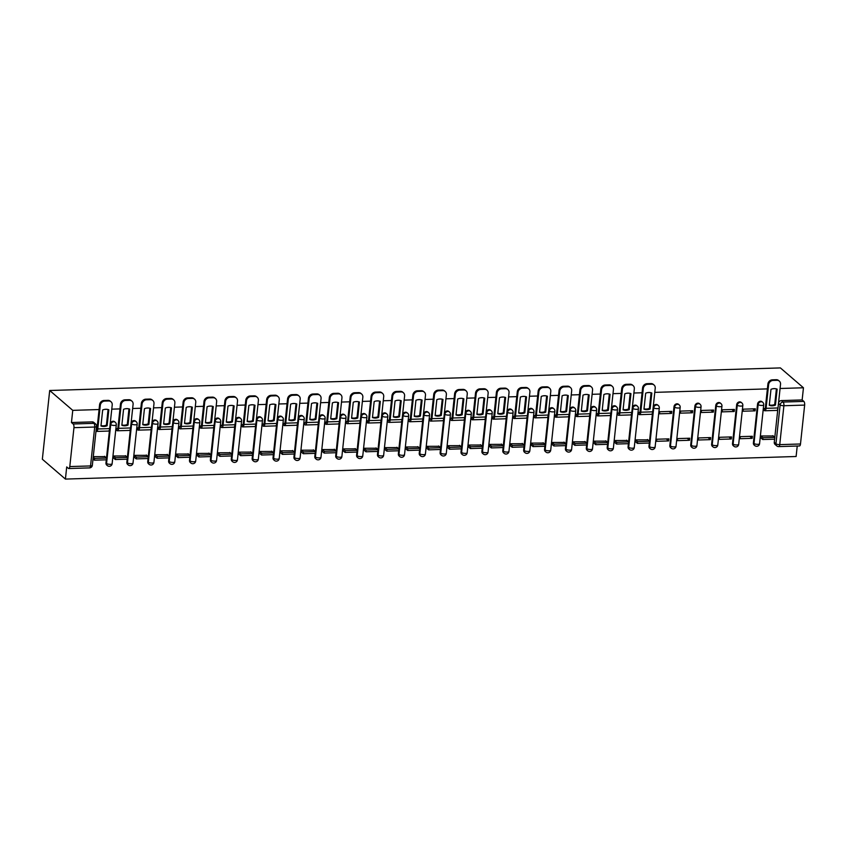 <?xml version="1.0" encoding="UTF-8"?>
<svg xmlns="http://www.w3.org/2000/svg" width="847" height="847" viewBox="0 0 847 847"><rect width="100%" height="100%" fill="white"/><g stroke="black" fill="none" stroke-linecap="round" stroke-linejoin="round"><path stroke-width="1.27" d="M106.309 459.815L105.97 462.97L106.563 463.489L110.724 424.591A2.912 2.52 -49.3 0 1 115.298 422.304L114.694 421.785A2.912 2.52 130.7 0 0 110.226 423.542M127.188 459.169L126.849 462.324L127.452 462.843L131.613 423.945A2.912 2.52 -49.3 0 1 136.187 421.658L135.584 421.139A2.912 2.52 130.7 0 0 131.116 422.897M148.077 458.523L147.738 461.679L148.341 462.197L152.492 423.299A2.912 2.52 -49.3 0 1 157.066 421.012L156.473 420.493A2.912 2.52 130.7 0 0 151.994 422.251M168.955 457.878L168.617 461.033L169.22 461.551L173.381 422.653A2.912 2.52 -49.3 0 1 177.955 420.366L177.351 419.847A2.912 2.52 130.7 0 0 172.883 421.605M189.844 457.232L189.506 460.387L190.109 460.906L194.259 422.007A2.912 2.52 -49.3 0 1 198.844 419.72L198.24 419.201A2.912 2.52 130.7 0 0 193.772 420.959M210.723 456.586L210.395 459.741L210.988 460.26L215.149 421.361A2.912 2.52 -49.3 0 1 219.722 419.074L219.119 418.556A2.912 2.52 130.7 0 0 214.651 420.313M231.612 455.94L231.273 459.095L231.877 459.614L236.038 420.715A2.912 2.52 -49.3 0 1 240.612 418.429L240.008 417.91A2.912 2.52 130.7 0 0 235.54 419.667M252.501 455.294L252.162 458.449L252.766 458.968L256.916 420.07A2.912 2.52 -49.3 0 1 261.49 417.783L260.887 417.264A2.912 2.52 130.7 0 0 256.419 419.021M273.38 454.648L273.041 457.803L273.645 458.322L277.805 419.424A2.912 2.52 -49.3 0 1 282.379 417.137L281.776 416.618A2.912 2.52 130.7 0 0 277.308 418.386M294.269 454.003L293.93 457.158L294.534 457.676L298.684 418.778A2.912 2.52 -49.3 0 1 303.258 416.491L302.665 415.972A2.912 2.52 130.7 0 0 298.186 417.74M315.148 453.357L314.809 456.512L315.412 457.031L319.573 418.132A2.912 2.52 -49.3 0 1 324.147 415.845L323.543 415.326A2.912 2.52 130.7 0 0 319.075 417.095M336.037 452.711L335.698 455.866L336.301 456.385L340.452 417.486A2.912 2.52 -49.3 0 1 345.036 415.199L344.433 414.681A2.912 2.52 130.7 0 0 339.965 416.449M356.926 452.065L356.587 455.22L357.18 455.739L361.341 416.84A2.912 2.52 -49.3 0 1 365.915 414.554L365.311 414.035A2.912 2.52 130.7 0 0 360.843 415.803M377.804 451.419L377.466 454.574L378.069 455.093L382.23 416.195A2.912 2.52 -49.3 0 1 386.804 413.908L386.2 413.4A2.912 2.52 130.7 0 0 381.732 415.157M398.693 450.773L398.355 453.928L398.958 454.447L403.108 415.549A2.912 2.52 -49.3 0 1 407.682 413.262L407.089 412.754A2.912 2.52 130.7 0 0 402.611 414.511M419.572 450.128L419.233 453.283L419.837 453.801L423.998 414.903A2.912 2.52 -49.3 0 1 428.571 412.616L427.968 412.108A2.912 2.52 130.7 0 0 423.5 413.865M440.461 449.482L440.122 452.647L440.726 453.156L444.876 414.257A2.912 2.52 -49.3 0 1 449.45 411.981L448.857 411.462A2.912 2.52 130.7 0 0 444.389 413.22M461.34 448.836L461.012 452.002L461.604 452.51L465.765 413.611A2.912 2.52 -49.3 0 1 470.339 411.335L469.736 410.816A2.912 2.52 130.7 0 0 465.268 412.574M482.229 448.19L481.89 451.356L482.494 451.864L486.654 412.965A2.912 2.52 -49.3 0 1 491.228 410.689L490.625 410.17A2.912 2.52 130.7 0 0 486.157 411.928M503.118 447.544L502.779 450.71L503.372 451.229L507.533 412.33A2.912 2.52 -49.3 0 1 512.107 410.043L511.503 409.525A2.912 2.52 130.7 0 0 507.035 411.282M523.997 446.909L523.658 450.064L524.261 450.583L528.422 411.684A2.912 2.52 -49.3 0 1 532.996 409.397L532.392 408.879A2.912 2.52 130.7 0 0 527.925 410.636M544.886 446.263L544.547 449.418L545.15 449.937L549.301 411.039A2.912 2.52 -49.3 0 1 553.874 408.752L553.282 408.233A2.912 2.52 130.7 0 0 548.803 409.99M565.764 445.617L565.425 448.772L566.029 449.291L570.19 410.393A2.912 2.52 -49.3 0 1 574.764 408.106L574.16 407.587A2.912 2.52 130.7 0 0 569.692 409.345M586.653 444.971L586.315 448.127L586.918 448.645L591.068 409.747A2.912 2.52 -49.3 0 1 595.653 407.46L595.049 406.941A2.912 2.52 130.7 0 0 590.581 408.699M607.532 444.326L607.204 447.481L607.797 447.999L611.958 409.101A2.912 2.52 -49.3 0 1 616.531 406.814L615.928 406.295A2.912 2.52 130.7 0 0 611.46 408.053M628.421 443.68L628.082 446.835L628.686 447.354L632.847 408.455A2.912 2.52 -49.3 0 1 637.42 406.168L636.817 405.649A2.912 2.52 130.7 0 0 632.349 407.407M635.875 440.101L637.632 441.615L637.442 443.394L649.353 443.034L648.971 446.189L649.575 446.708L653.725 407.809A2.912 2.52 -49.3 0 1 658.299 405.522L657.696 405.004A2.912 2.52 130.7 0 0 653.228 406.761M678.585 404.358A2.912 2.52 130.7 0 0 674.011 406.645L674.614 407.163A2.912 2.52 -49.3 0 1 679.188 404.877L678.585 404.358M699.474 403.712A2.912 2.52 130.7 0 0 694.9 405.999L695.493 406.518A2.912 2.52 -49.3 0 1 700.067 404.231L699.474 403.712M720.352 403.066A2.912 2.52 130.7 0 0 715.779 405.353L716.382 405.872A2.912 2.52 -49.3 0 1 720.956 403.585L720.352 403.066M741.241 402.42A2.912 2.52 130.7 0 0 736.668 404.707L737.271 405.226A2.912 2.52 -49.3 0 1 741.845 402.939L741.241 402.42M762.12 401.774A2.912 2.52 130.7 0 0 757.546 404.061L758.15 404.58A2.912 2.52 -49.3 0 1 762.724 402.293L762.12 401.774M99.078 409.546L72.757 410.361L49.698 390.499L42.35 459.222L65.42 479.084L796.116 456.501L797.228 446.03M776.752 445.893A2.912 2.912 0 0 0 778.742 446.602A2.912 1.133 88.2 0 0 779.738 444.633L800.489 443.987L804.65 405.088L783.899 405.734L779.738 444.633A2.912 0.9 -173.9 0 1 775.968 443.775A2.912 2.52 -49.3 0 0 776.752 445.893L775.058 444.431A2.912 2.52 -49.3 0 1 774.274 442.314L775.968 443.775L780.129 404.877A2.912 2.52 -49.3 0 1 783.104 402.039L803.856 401.404L802.151 399.943L803.454 387.778L780.076 388.498M775.132 388.657L773.099 388.72M767.382 388.889L654.773 392.373M649.829 392.532L647.796 392.585M642.079 392.764L633.884 393.019M628.94 393.177L626.907 393.23M621.19 393.41L612.995 393.664M608.061 393.813L606.029 393.876M600.311 394.056L592.117 394.31M587.172 394.458L585.139 394.522M579.422 394.702L571.227 394.956M566.283 395.104L564.261 395.168M558.533 395.348L550.349 395.602M545.404 395.75L543.372 395.814M537.654 395.994L529.46 396.248M524.515 396.396L522.493 396.46M516.765 396.64L508.581 396.894M503.637 397.042L501.604 397.105M495.887 397.285L487.692 397.539M482.748 397.688L480.715 397.751M474.998 397.931L466.803 398.185M461.869 398.334L459.836 398.397M454.108 398.577L445.924 398.831M440.98 398.979L438.947 399.043M433.23 399.223L425.035 399.477M420.091 399.625L418.069 399.689M412.341 399.869L404.157 400.123M399.212 400.271L397.179 400.335M391.462 400.515L383.268 400.769M378.323 400.917L376.29 400.98M370.573 401.16L362.378 401.414M357.445 401.563L355.412 401.626M349.695 401.806L341.5 402.06M336.555 402.209L334.523 402.272M328.805 402.452L320.611 402.706M315.677 402.854L313.644 402.918M307.916 403.098L299.732 403.341M294.788 403.5L292.755 403.564M287.038 403.744L278.843 403.987M273.899 404.146L271.876 404.21M266.149 404.379L257.964 404.633M253.02 404.792L250.987 404.855M245.27 405.025L237.075 405.279M232.131 405.438L230.098 405.501M224.381 405.671L216.186 405.925M211.252 406.084L209.22 406.147M203.492 406.316L195.308 406.571M190.363 406.729L188.33 406.793M182.613 406.962L174.418 407.216M169.474 407.375L167.452 407.439M161.724 407.608L153.54 407.862M148.596 408.021L146.563 408.085M140.846 408.254L132.651 408.508M127.706 408.667L125.674 408.73M119.956 408.9L111.772 409.154M106.828 409.313L104.795 409.366M803.454 387.778L780.394 367.916L49.698 390.499M65.42 479.084L66.712 466.919L68.406 468.38A2.912 1.133 -91.8 0 0 68.798 468.539A2.912 1.133 -91.8 0 0 69.793 466.57L73.954 427.671A2.912 1.133 -91.8 0 0 73.149 423.987L93.901 423.341A2.912 2.52 -49.3 0 1 95.51 423.892L93.816 422.431A2.912 2.52 -49.3 0 0 92.207 421.88L93.901 423.341A2.912 1.133 -91.8 0 1 94.705 427.036L73.954 427.671M72.757 410.361L71.455 422.526L73.149 423.987M774.274 442.314L774.613 439.159M774.814 437.327L777.864 408.794M800.489 443.987A2.912 1.133 88.2 0 1 799.494 445.956L778.742 446.602M803.856 401.404A2.912 1.133 88.2 0 1 804.65 405.088M765.19 408.487L764.142 408.519L764.333 410.562M773.226 435.961L761.209 436.004L761.051 438.068M752.147 438.344L752.369 436.279L740.32 436.65L740.098 438.714L752.147 438.344L749.849 436.353M755.09 410.848L755.312 408.794L743.264 409.165L743.041 411.219L755.09 410.848L752.782 408.868M731.268 438.99L731.49 436.925L719.442 437.296L719.219 439.36L731.268 438.99L728.96 436.999M734.201 411.494L734.423 409.44L722.375 409.81L722.152 411.864L734.201 411.494L731.903 409.514M710.379 439.635L710.601 437.571L698.553 437.941L698.33 440.006L710.379 439.635L708.081 437.645M713.322 412.14L713.545 410.075L701.496 410.456L701.274 412.51L713.322 412.14L711.014 410.16M689.5 440.281L689.723 438.217L677.674 438.587L677.452 440.652L689.5 440.281L687.192 438.291M692.433 412.785L692.655 410.721L680.607 411.102L680.385 413.156L692.433 412.785L690.136 410.806M668.611 440.927L668.834 438.862L656.785 439.233L656.563 441.298L668.611 440.927L666.314 438.937M671.555 413.431L671.766 411.367L659.718 411.748L659.506 413.802L671.555 413.431L669.246 411.451M647.913 439.837L635.896 439.879L635.748 441.943M639.877 412.351L638.839 412.394L639.019 414.437M627.024 440.482L615.017 440.525L614.858 442.589M618.998 412.997L617.95 413.029L617.77 414.765M606.145 441.128L594.128 441.171L593.98 443.225M598.109 413.643L597.071 413.675L597.251 415.729M585.256 441.774L573.25 441.816L573.091 443.87M577.22 414.289L576.182 414.321L576.362 416.375M564.377 442.42L552.36 442.462L552.212 444.516M556.341 414.935L555.304 414.966L555.484 417.02M543.488 443.066L531.471 443.108L531.323 445.162M535.452 415.581L534.415 415.612L534.224 417.349M522.61 443.712L510.593 443.754L510.434 445.808M514.574 416.226L513.526 416.258L513.716 418.312M501.72 444.357L489.704 444.4L489.555 446.454M493.685 416.872L492.647 416.904L492.827 418.958M480.831 445.003L468.825 445.046L468.666 447.1M472.806 417.518L471.758 417.55L471.938 419.604M459.953 445.649L447.936 445.691L447.788 447.745M451.917 418.164L450.879 418.196L450.689 419.932M439.064 446.295L427.057 446.337L426.899 448.391M431.028 418.81L429.99 418.842L429.81 420.578M418.185 446.941L406.168 446.983L406.009 449.037M410.149 419.456L409.101 419.487L408.921 421.224M397.296 447.576L385.279 447.629L385.131 449.683M389.26 420.101L388.222 420.133L388.032 421.87M376.417 448.222L364.401 448.264L364.242 450.329M368.381 420.747L367.333 420.779L367.524 422.833M355.528 448.868L343.511 448.91L343.363 450.975M347.492 421.393L346.455 421.425L346.264 423.161M334.639 449.513L322.633 449.556L322.474 451.62M326.603 422.039L325.566 422.071L325.746 424.114M313.761 450.159L301.744 450.202L301.596 452.266M305.725 422.685L304.687 422.717L304.497 424.453M292.871 450.805L280.855 450.848L280.706 452.912M284.836 423.331L283.798 423.362L283.978 425.406M271.993 451.451L259.976 451.493L259.817 453.558M263.957 423.976L262.909 424.008L263.099 426.052M251.104 452.097L239.087 452.139L238.939 454.204M243.068 424.622L242.03 424.654L242.21 426.697M230.215 452.743L218.208 452.785L218.05 454.85M222.189 425.268L221.141 425.3L220.961 427.026M209.336 453.389L197.319 453.431L197.171 455.495M201.3 425.914L200.263 425.946L200.443 427.989M188.447 454.034L176.441 454.077L176.282 456.141M180.411 426.56L179.373 426.592L179.193 428.317M167.568 454.68L155.552 454.723L155.403 456.787M159.532 427.206L158.484 427.237L158.675 429.281M146.679 455.326L134.662 455.368L134.514 457.433M138.643 427.851L137.606 427.883L137.786 429.927M125.801 455.972L113.784 456.014L113.625 458.079M117.765 428.497L116.717 428.529L116.907 430.572M104.912 456.618L93.265 456.649M106.5 457.983L109.549 429.44M127.389 457.338L130.438 428.794M148.267 456.692L151.317 428.148M169.156 456.046L172.206 427.513M190.035 455.4L193.084 426.867M210.924 454.754L213.973 426.221M231.803 454.108L234.863 425.575M252.692 453.463L255.741 424.929M273.581 452.817L276.63 424.283M294.46 452.182L297.509 423.638M315.349 451.536L318.398 422.992M336.227 450.89L339.276 422.346M357.116 450.244L360.166 421.7M378.006 449.598L381.055 421.054M398.884 448.952L401.933 420.408M406.147 447.195L407.905 448.709L419.816 448.338L422.822 419.763M440.652 447.661L443.701 419.117M461.541 447.015L464.59 418.471M482.419 446.369L485.479 417.825M503.309 445.723L506.358 417.179M524.198 445.077L527.247 416.533M545.076 444.431L548.125 415.888M565.965 443.786L569.015 415.242M586.844 443.14L589.893 414.596M607.733 442.494L610.782 413.95M628.612 441.848L631.671 413.304M649.501 441.202L652.55 412.658M669.85 445.543L670.453 446.062A2.912 2.52 -49.3 0 0 671.237 448.179L670.633 447.661A2.912 2.52 130.7 0 1 669.85 445.543L674.011 406.645M690.739 444.897L691.343 445.416A2.912 2.52 -49.3 0 0 692.115 447.534L691.523 447.015A2.912 2.52 130.7 0 1 690.739 444.897L694.9 405.999M711.628 444.252L712.221 444.77A2.912 2.52 -49.3 0 0 713.005 446.888L712.401 446.369A2.912 2.52 130.7 0 1 711.628 444.252L715.779 405.353M732.507 443.606L733.11 444.124A2.912 2.52 -49.3 0 0 733.894 446.242L733.29 445.723A2.912 2.52 130.7 0 1 732.507 443.606L736.668 404.707M753.396 442.96L753.989 443.479A2.912 2.52 -49.3 0 0 754.772 445.596L754.169 445.077A2.912 2.52 130.7 0 1 753.396 442.96L757.546 404.061M96.876 429.133L96.209 429.154M105.97 462.97A2.912 2.52 130.7 0 0 106.743 465.088L107.347 465.606A2.912 2.52 -49.3 0 1 106.563 463.489A2.912 0.9 6.1 0 0 110.343 464.347A2.912 0.9 6.1 0 0 112.132 463.711A2.912 2.912 0 0 1 107.347 465.606M126.849 462.324A2.912 2.52 130.7 0 0 127.632 464.442L128.236 464.961A2.912 2.52 -49.3 0 1 127.452 462.843A2.912 0.9 6.1 0 0 131.221 463.701A2.912 0.9 6.1 0 0 133.021 463.065A2.912 2.912 0 0 1 128.236 464.961M147.738 461.679A2.912 2.52 130.7 0 0 148.521 463.796L149.114 464.315A2.912 2.52 -49.3 0 1 148.341 462.197A2.912 0.9 6.1 0 0 152.111 463.055A2.912 0.9 6.1 0 0 153.91 462.42A2.912 2.912 0 0 1 149.114 464.315M168.617 461.033A2.912 2.52 130.7 0 0 169.4 463.15L170.003 463.669A2.912 2.52 -49.3 0 1 169.22 461.551A2.912 0.9 6.1 0 0 172.989 462.409A2.912 0.9 6.1 0 0 174.789 461.774A2.912 2.912 0 0 1 170.003 463.669M189.506 460.387A2.912 2.52 130.7 0 0 190.289 462.504L190.893 463.023A2.912 2.52 -49.3 0 1 190.109 460.906A2.912 0.9 6.1 0 0 193.878 461.763A2.912 0.9 6.1 0 0 195.678 461.128A2.912 2.912 0 0 1 190.893 463.023M210.395 459.741A2.912 2.52 130.7 0 0 211.168 461.859L211.771 462.377A2.912 2.52 -49.3 0 1 210.988 460.26A2.912 0.9 6.1 0 0 214.767 461.117A2.912 0.9 6.1 0 0 216.557 460.482A2.912 2.912 0 0 1 211.771 462.377M231.273 459.095A2.912 2.52 130.7 0 0 232.057 461.213L232.66 461.731A2.912 2.52 -49.3 0 1 231.877 459.614A2.912 0.9 6.1 0 0 235.646 460.472A2.912 0.9 6.1 0 0 237.446 459.836A2.912 2.912 0 0 1 232.66 461.731M252.162 458.449A2.912 2.52 130.7 0 0 252.935 460.567L253.539 461.086A2.912 2.52 -49.3 0 1 252.766 458.968A2.912 0.9 6.1 0 0 256.535 459.826A2.912 0.9 6.1 0 0 258.324 459.19A2.912 2.912 0 0 1 253.539 461.086M273.041 457.803A2.912 2.52 130.7 0 0 273.825 459.921L274.428 460.44A2.912 2.52 -49.3 0 1 273.645 458.322A2.912 0.9 6.1 0 0 277.414 459.18A2.912 0.9 6.1 0 0 279.214 458.545A2.912 2.912 0 0 1 274.428 460.44M293.93 457.158A2.912 2.52 130.7 0 0 294.714 459.275L295.307 459.794A2.912 2.52 -49.3 0 1 294.534 457.676A2.912 0.9 6.1 0 0 298.303 458.534A2.912 0.9 6.1 0 0 300.103 457.909A2.912 2.912 0 0 1 295.307 459.794M314.809 456.512A2.912 2.52 130.7 0 0 315.592 458.629L316.196 459.148A2.912 2.52 -49.3 0 1 315.412 457.031A2.912 0.9 6.1 0 0 319.181 457.888A2.912 0.9 6.1 0 0 320.981 457.264A2.912 2.912 0 0 1 316.196 459.148M335.698 455.866A2.912 2.52 130.7 0 0 336.481 457.994L337.085 458.502A2.912 2.52 -49.3 0 1 336.301 456.385A2.912 0.9 6.1 0 0 340.071 457.242A2.912 0.9 6.1 0 0 341.87 456.618A2.912 2.912 0 0 1 337.085 458.502M356.587 455.22A2.912 2.52 130.7 0 0 357.36 457.348L357.963 457.856A2.912 2.52 -49.3 0 1 357.18 455.739A2.912 0.9 6.1 0 0 360.96 456.597A2.912 0.9 6.1 0 0 362.749 455.972A2.912 2.912 0 0 1 357.963 457.856M377.466 454.574A2.912 2.52 130.7 0 0 378.249 456.702L378.853 457.221A2.912 2.52 -49.3 0 1 378.069 455.093A2.912 0.9 6.1 0 0 381.838 455.951A2.912 0.9 6.1 0 0 383.638 455.326A2.912 2.912 0 0 1 378.853 457.221M398.355 453.928A2.912 2.52 130.7 0 0 399.138 456.057L399.731 456.575A2.912 2.52 -49.3 0 1 398.958 454.447A2.912 0.9 6.1 0 0 402.727 455.305A2.912 0.9 6.1 0 0 404.527 454.68A2.912 2.912 0 0 1 399.731 456.575M419.233 453.283A2.912 2.52 130.7 0 0 420.017 455.411L420.62 455.93A2.912 2.52 -49.3 0 1 419.837 453.801A2.912 0.9 6.1 0 0 423.606 454.659A2.912 0.9 6.1 0 0 425.406 454.034A2.912 2.912 0 0 1 420.62 455.93M440.122 452.647A2.912 2.52 130.7 0 0 440.906 454.765L441.499 455.284A2.912 2.52 -49.3 0 1 440.726 453.156A2.912 0.9 6.1 0 0 444.495 454.024A2.912 0.9 6.1 0 0 446.295 453.389A2.912 2.912 0 0 1 441.499 455.284M461.012 452.002A2.912 2.52 130.7 0 0 461.784 454.119L462.388 454.638A2.912 2.52 -49.3 0 1 461.604 452.51A2.912 0.9 6.1 0 0 465.374 453.378A2.912 0.9 6.1 0 0 467.173 452.743A2.912 2.912 0 0 1 462.388 454.638M481.89 451.356A2.912 2.52 130.7 0 0 482.674 453.473L483.277 453.992A2.912 2.52 -49.3 0 1 482.494 451.864A2.912 0.9 6.1 0 0 486.263 452.732A2.912 0.9 6.1 0 0 488.063 452.097A2.912 2.912 0 0 1 483.277 453.992M502.779 450.71A2.912 2.52 130.7 0 0 503.552 452.827L504.156 453.346A2.912 2.52 -49.3 0 1 503.372 451.229A2.912 0.9 6.1 0 0 507.152 452.086A2.912 0.9 6.1 0 0 508.941 451.451A2.912 2.912 0 0 1 504.156 453.346M523.658 450.064A2.912 2.52 130.7 0 0 524.441 452.182L525.045 452.7A2.912 2.52 -49.3 0 1 524.261 450.583A2.912 0.9 6.1 0 0 528.03 451.44A2.912 0.9 6.1 0 0 529.83 450.805A2.912 2.912 0 0 1 525.045 452.7M544.547 449.418A2.912 2.52 130.7 0 0 545.33 451.536L545.923 452.054A2.912 2.52 -49.3 0 1 545.15 449.937A2.912 0.9 6.1 0 0 548.92 450.795A2.912 0.9 6.1 0 0 550.719 450.159A2.912 2.912 0 0 1 545.923 452.054M565.425 448.772A2.912 2.52 130.7 0 0 566.209 450.89L566.812 451.409A2.912 2.52 -49.3 0 1 566.029 449.291A2.912 0.9 6.1 0 0 569.798 450.149A2.912 0.9 6.1 0 0 571.598 449.513A2.912 2.912 0 0 1 566.812 451.409M586.315 448.127A2.912 2.52 130.7 0 0 587.098 450.244L587.702 450.763A2.912 2.52 -49.3 0 1 586.918 448.645A2.912 0.9 6.1 0 0 590.687 449.503A2.912 0.9 6.1 0 0 592.487 448.868A2.912 2.912 0 0 1 587.702 450.763M607.204 447.481A2.912 2.52 130.7 0 0 607.977 449.598L608.58 450.117A2.912 2.52 -49.3 0 1 607.797 447.999A2.912 0.9 6.1 0 0 611.576 448.857A2.912 0.9 6.1 0 0 613.366 448.222A2.912 2.912 0 0 1 608.58 450.117M628.082 446.835A2.912 2.52 130.7 0 0 628.866 448.952L629.469 449.471A2.912 2.52 -49.3 0 1 628.686 447.354A2.912 0.9 6.1 0 0 632.455 448.211A2.912 0.9 6.1 0 0 634.255 447.576A2.912 2.912 0 0 1 629.469 449.471M648.971 446.189A2.912 2.52 130.7 0 0 649.744 448.307L650.348 448.825A2.912 2.52 -49.3 0 1 649.575 446.708A2.912 0.9 6.1 0 0 653.344 447.565A2.912 0.9 6.1 0 0 655.133 446.93A2.912 2.912 0 0 1 650.348 448.825M71.455 422.526L92.207 421.88M802.151 399.943L781.41 400.589A2.912 2.52 130.7 0 0 778.541 402.886M769.32 404.93A9.01 7.824 130.7 0 0 771.575 405.194A9.01 7.824 130.7 0 0 774.719 404.485L775.439 405.099L777.144 389.133A9.01 7.824 -49.3 0 0 770.982 389.324L769.277 405.29A9.01 7.824 130.7 0 0 772.295 405.808A9.01 7.824 130.7 0 0 775.439 405.099M764.216 408.519L764.545 408.794A1.747 0.678 -91.8 0 0 764.767 408.889A1.747 0.678 -91.8 0 0 765.37 407.714L767.901 384.072A4.362 3.79 -49.3 0 1 772.358 379.827L776.233 379.7A4.362 3.79 -49.3 0 1 778.647 380.525L779.356 381.139A4.362 3.79 130.7 0 0 776.953 380.314L776.233 379.7M762.745 439.529L774.666 439.159L774.857 437.37L762.935 437.74L762.745 439.529L760.998 438.015M761.188 436.226L762.935 437.74M772.856 435.644L774.857 437.37M772.358 379.827L773.067 380.43A4.362 3.79 130.7 0 0 768.61 384.686L766.08 408.328A3.632 1.408 88.2 0 1 764.83 410.774A3.632 1.408 88.2 0 1 764.354 410.583L763.962 410.244M779.356 381.139A4.362 3.79 130.7 0 1 780.521 384.316L778.001 407.958A3.632 1.408 88.2 0 1 776.741 410.414L764.83 410.774M773.067 380.43L776.953 380.314M774.719 404.485L776.392 388.889M644.006 408.805A9.01 7.824 130.7 0 0 646.272 409.059A9.01 7.824 130.7 0 0 649.416 408.36L650.125 408.974L651.83 393.008A9.01 7.824 -49.3 0 0 645.679 393.199L643.964 409.165A9.01 7.824 130.7 0 0 646.981 409.673A9.01 7.824 130.7 0 0 650.125 408.974M638.903 412.383L639.231 412.669A1.747 0.678 -91.8 0 0 639.464 412.764A1.747 0.678 -91.8 0 0 640.067 411.589L642.587 387.947A4.362 3.79 -49.3 0 1 647.044 383.691L650.93 383.575A4.362 3.79 -49.3 0 1 653.333 384.39L654.043 385.004A4.362 3.79 130.7 0 0 651.639 384.189L650.93 383.575M637.442 443.394L635.684 441.89M637.632 441.615L649.543 441.245L649.353 443.034M647.542 439.519L649.543 441.245M647.044 383.691L647.754 384.305A4.362 3.79 130.7 0 0 643.297 388.551L640.777 412.193A3.632 1.408 88.2 0 1 639.517 414.649A3.632 1.408 88.2 0 1 639.04 414.458L638.649 414.119M654.043 385.004A4.362 3.79 130.7 0 1 655.218 388.191L652.688 411.833A3.632 1.408 88.2 0 1 651.438 414.278L639.517 414.649M647.754 384.305L651.639 384.189M649.416 408.36L651.078 392.754M623.117 409.45A9.01 7.824 130.7 0 0 625.382 409.704A9.01 7.824 130.7 0 0 628.527 409.006L629.236 409.62L630.951 393.654A9.01 7.824 -49.3 0 0 624.79 393.844L623.085 409.81A9.01 7.824 130.7 0 0 626.102 410.319A9.01 7.824 130.7 0 0 629.236 409.62M618.024 413.029L618.352 413.315A1.747 0.678 -91.8 0 0 618.575 413.41A1.747 0.678 -91.8 0 0 619.178 412.235L621.709 388.593A4.362 3.79 -49.3 0 1 626.166 384.337L630.041 384.22A4.362 3.79 -49.3 0 1 632.455 385.036L633.164 385.65A4.362 3.79 130.7 0 0 630.761 384.834L630.041 384.22M616.552 444.04L628.474 443.68L628.665 441.89L616.743 442.261L616.552 444.04L614.806 442.536M614.996 440.747L616.743 442.261M626.664 440.165L628.665 441.89M626.166 384.337L626.875 384.951A4.362 3.79 130.7 0 0 622.418 389.197L619.888 412.838A3.632 1.408 88.2 0 1 618.638 415.295A3.632 1.408 88.2 0 1 618.162 415.104M633.164 385.65A4.362 3.79 130.7 0 1 634.329 388.837L631.809 412.478A3.632 1.408 88.2 0 1 630.549 414.924L618.638 415.295M626.875 384.951L630.761 384.834M628.527 409.006L630.2 393.4M602.238 410.096A9.01 7.824 130.7 0 0 604.504 410.35A9.01 7.824 130.7 0 0 607.648 409.652L608.358 410.266L610.062 394.3A9.01 7.824 -49.3 0 0 603.9 394.49L602.196 410.456A9.01 7.824 130.7 0 0 605.213 410.964A9.01 7.824 130.7 0 0 608.358 410.266M597.135 413.675L597.463 413.961A1.747 0.678 -91.8 0 0 597.696 414.056A1.747 0.678 -91.8 0 0 598.3 412.87L600.819 389.239A4.362 3.79 -49.3 0 1 605.277 384.983L609.162 384.866A4.362 3.79 -49.3 0 1 611.566 385.681L612.275 386.296A4.362 3.79 130.7 0 0 609.872 385.48L609.162 384.866M595.674 444.686L607.585 444.326L607.775 442.536L595.865 442.907L595.674 444.686L593.916 443.172M594.107 441.393L595.865 442.907M605.774 440.811L607.775 442.536M605.277 384.983L605.986 385.597A4.362 3.79 130.7 0 0 601.529 389.842L599.009 413.484A3.632 1.408 88.2 0 1 597.749 415.941A3.632 1.408 88.2 0 1 597.273 415.75L596.881 415.411M612.275 386.296A4.362 3.79 130.7 0 1 613.45 389.482L610.92 413.124A3.632 1.408 88.2 0 1 609.671 415.57L597.749 415.941M605.986 385.597L609.872 385.48M607.648 409.652L609.311 394.046M581.349 410.742A9.01 7.824 130.7 0 0 583.615 410.996A9.01 7.824 130.7 0 0 586.759 410.297L587.469 410.911L589.173 394.946A9.01 7.824 -49.3 0 0 583.022 395.136L581.317 411.102A9.01 7.824 130.7 0 0 584.324 411.61A9.01 7.824 130.7 0 0 587.469 410.911M576.246 414.321L576.574 414.607A1.747 0.678 -91.8 0 0 576.807 414.702A1.747 0.678 -91.8 0 0 577.41 413.516L579.941 389.874A4.362 3.79 -49.3 0 1 584.398 385.629L588.273 385.512A4.362 3.79 -49.3 0 1 590.677 386.327L591.397 386.941A4.362 3.79 130.7 0 0 588.983 386.126L588.273 385.512M574.785 445.331L586.706 444.961L586.897 443.182L574.975 443.542L574.785 445.331L573.027 443.817M573.218 442.039L574.975 443.542M584.896 441.456L586.897 443.182M584.398 385.629L585.108 386.243A4.362 3.79 130.7 0 0 580.65 390.488L578.12 414.13A3.632 1.408 88.2 0 1 576.871 416.586A3.632 1.408 88.2 0 1 576.384 416.396L576.002 416.057M591.397 386.941A4.362 3.79 130.7 0 1 592.561 390.118L590.031 413.76A3.632 1.408 88.2 0 1 588.781 416.216L576.871 416.586M585.108 386.243L588.983 386.126M586.759 410.297L588.432 394.691M560.47 411.377A9.01 7.824 130.7 0 0 562.736 411.642A9.01 7.824 130.7 0 0 565.881 410.943L566.59 411.557L568.295 395.591A9.01 7.824 -49.3 0 0 562.133 395.782L560.428 411.748A9.01 7.824 130.7 0 0 563.446 412.256A9.01 7.824 130.7 0 0 566.59 411.557M555.367 414.966L555.696 415.252A1.747 0.678 -91.8 0 0 555.928 415.348A1.747 0.678 -91.8 0 0 556.521 414.162L559.052 390.52A4.362 3.79 -49.3 0 1 563.509 386.274L567.395 386.158A4.362 3.79 -49.3 0 1 569.798 386.973L570.507 387.587A4.362 3.79 130.7 0 0 568.104 386.772L567.395 386.158M553.906 445.977L565.817 445.607L566.008 443.828L554.097 444.188L553.906 445.977L552.149 444.463M552.339 442.685L554.097 444.188M564.007 442.102L566.008 443.828M563.509 386.274L564.218 386.888A4.362 3.79 130.7 0 0 559.761 391.134L557.241 414.776A3.632 1.408 88.2 0 1 555.981 417.232A3.632 1.408 88.2 0 1 555.505 417.042L555.113 416.703M570.507 387.587A4.362 3.79 130.7 0 1 571.683 390.763L569.152 414.405A3.632 1.408 88.2 0 1 567.892 416.862L555.981 417.232M564.218 386.888L568.104 386.772M565.881 410.943L567.543 395.337M539.581 412.023A9.01 7.824 130.7 0 0 541.847 412.288A9.01 7.824 130.7 0 0 544.992 411.589L545.701 412.203L547.406 396.237A9.01 7.824 -49.3 0 0 541.254 396.428L539.55 412.394A9.01 7.824 130.7 0 0 542.556 412.902A9.01 7.824 130.7 0 0 545.701 412.203M534.478 415.612L534.806 415.898A1.747 0.678 -91.8 0 0 535.039 415.993A1.747 0.678 -91.8 0 0 535.643 414.808L538.163 391.166A4.362 3.79 -49.3 0 1 542.62 386.92L546.506 386.804A4.362 3.79 -49.3 0 1 548.909 387.619L549.618 388.233A4.362 3.79 130.7 0 0 547.215 387.418L546.506 386.804M533.017 446.623L544.928 446.253L545.119 444.474L533.208 444.834L533.017 446.623L531.26 445.109M531.45 443.33L533.208 444.834M543.118 442.748L545.119 444.474M542.62 386.92L543.34 387.534A4.362 3.79 130.7 0 0 538.883 391.78L536.352 415.422A3.632 1.408 88.2 0 1 535.092 417.878A3.632 1.408 88.2 0 1 534.616 417.687M549.618 388.233A4.362 3.79 130.7 0 1 550.794 391.409L548.263 415.051A3.632 1.408 88.2 0 1 547.014 417.507L535.092 417.878M543.34 387.534L547.215 387.418M544.992 411.589L546.664 395.983M518.703 412.669A9.01 7.824 130.7 0 0 520.969 412.934A9.01 7.824 130.7 0 0 524.102 412.235L524.822 412.849L526.527 396.883A9.01 7.824 -49.3 0 0 520.365 397.074L518.66 413.04A9.01 7.824 130.7 0 0 521.678 413.548A9.01 7.824 130.7 0 0 524.822 412.849M513.6 416.258L513.928 416.544A1.747 0.678 -91.8 0 0 514.15 416.639A1.747 0.678 -91.8 0 0 514.754 415.454L517.284 391.812A4.362 3.79 -49.3 0 1 521.741 387.566L525.627 387.45A4.362 3.79 -49.3 0 1 528.03 388.265L528.74 388.879A4.362 3.79 130.7 0 0 526.336 388.064L525.627 387.45M512.128 447.269L524.049 446.898L524.24 445.12L512.319 445.48L512.128 447.269L510.381 445.755M510.572 443.976L512.319 445.48M522.239 443.394L524.24 445.12M521.741 387.566L522.451 388.18A4.362 3.79 130.7 0 0 517.993 392.426L515.463 416.068A3.632 1.408 88.2 0 1 514.214 418.524A3.632 1.408 88.2 0 1 513.737 418.333L513.346 417.995M528.74 388.879A4.362 3.79 130.7 0 1 529.904 392.055L527.385 415.697A3.632 1.408 88.2 0 1 526.125 418.153L514.214 418.524M522.451 388.18L526.336 388.064M524.102 412.235L525.775 396.629M497.814 413.315A9.01 7.824 130.7 0 0 500.079 413.58A9.01 7.824 130.7 0 0 503.224 412.881L503.933 413.495L505.638 397.529A9.01 7.824 -49.3 0 0 499.486 397.719L497.771 413.685A9.01 7.824 130.7 0 0 500.789 414.194A9.01 7.824 130.7 0 0 503.933 413.495M492.71 416.904L493.039 417.19A1.747 0.678 -91.8 0 0 493.272 417.285A1.747 0.678 -91.8 0 0 493.875 416.099L496.395 392.457A4.362 3.79 -49.3 0 1 500.852 388.212L504.738 388.095A4.362 3.79 -49.3 0 1 507.141 388.911L507.851 389.525A4.362 3.79 130.7 0 0 505.447 388.709L504.738 388.095M491.249 447.915L503.16 447.544L503.351 445.766L491.44 446.125L491.249 447.915L489.492 446.401M489.682 444.622L491.44 446.125M501.35 444.04L503.351 445.766M500.852 388.212L501.562 388.826A4.362 3.79 130.7 0 0 497.104 393.072L494.584 416.713A3.632 1.408 88.2 0 1 493.325 419.17A3.632 1.408 88.2 0 1 492.848 418.979L492.456 418.64M507.851 389.525A4.362 3.79 130.7 0 1 509.026 392.701L506.495 416.343A3.632 1.408 88.2 0 1 505.246 418.799L493.325 419.17M501.562 388.826L505.447 388.709M503.224 412.881L504.886 397.275M476.925 413.961A9.01 7.824 130.7 0 0 479.19 414.225A9.01 7.824 130.7 0 0 482.335 413.527L483.044 414.141L484.759 398.175A9.01 7.824 -49.3 0 0 478.597 398.365L476.893 414.331A9.01 7.824 130.7 0 0 479.9 414.839A9.01 7.824 130.7 0 0 483.044 414.141M471.832 417.55L472.15 417.836A1.747 0.678 -91.8 0 0 472.382 417.931A1.747 0.678 -91.8 0 0 472.986 416.745L475.516 393.103A4.362 3.79 -49.3 0 1 479.974 388.858L483.849 388.741A4.362 3.79 -49.3 0 1 486.263 389.556L486.972 390.171A4.362 3.79 130.7 0 0 484.558 389.355L483.849 388.741M470.36 448.561L482.282 448.19L482.472 446.411L470.551 446.771L470.36 448.561L468.603 447.047M468.793 445.257L470.551 446.771M480.471 444.686L482.472 446.411M479.974 388.858L480.683 389.472A4.362 3.79 130.7 0 0 476.226 393.717L473.695 417.359A3.632 1.408 88.2 0 1 472.446 419.816A3.632 1.408 88.2 0 1 471.959 419.614L471.578 419.286M486.972 390.171A4.362 3.79 130.7 0 1 488.137 393.347L485.617 416.989A3.632 1.408 88.2 0 1 484.357 419.445L472.446 419.816M480.683 389.472L484.558 389.355M482.335 413.527L484.008 397.921M456.046 414.607A9.01 7.824 130.7 0 0 458.312 414.871A9.01 7.824 130.7 0 0 461.456 414.172L462.166 414.786L463.87 398.821A9.01 7.824 -49.3 0 0 457.708 399.011L456.004 414.966A9.01 7.824 130.7 0 0 459.021 415.485A9.01 7.824 130.7 0 0 462.166 414.786M450.943 418.196L451.271 418.482A1.747 0.678 -91.8 0 0 451.504 418.577A1.747 0.678 -91.8 0 0 452.107 417.391L454.627 393.749A4.362 3.79 -49.3 0 1 459.085 389.504L462.97 389.387A4.362 3.79 -49.3 0 1 465.374 390.202L466.083 390.816A4.362 3.79 130.7 0 0 463.68 390.001L462.97 389.387M449.482 449.206L461.393 448.836L461.583 447.047L449.672 447.417L449.482 449.206L447.724 447.692M447.915 445.903L449.672 447.417M459.582 445.331L461.583 447.047M459.085 389.504L459.794 390.118A4.362 3.79 130.7 0 0 455.337 394.363L452.817 418.005A3.632 1.408 88.2 0 1 451.557 420.461A3.632 1.408 88.2 0 1 451.08 420.26M466.083 390.816A4.362 3.79 130.7 0 1 467.258 393.993L464.728 417.635A3.632 1.408 88.2 0 1 463.478 420.091L451.557 420.461M459.794 390.118L463.68 390.001M461.456 414.172L463.118 398.566M435.157 415.252A9.01 7.824 130.7 0 0 437.423 415.517A9.01 7.824 130.7 0 0 440.567 414.818L441.276 415.422L442.981 399.466A9.01 7.824 -49.3 0 0 436.83 399.657L435.125 415.612A9.01 7.824 130.7 0 0 438.132 416.131A9.01 7.824 130.7 0 0 441.276 415.422M430.054 418.842L430.382 419.127A1.747 0.678 -91.8 0 0 430.615 419.212A1.747 0.678 -91.8 0 0 431.218 418.037L433.749 394.395A4.362 3.79 -49.3 0 1 438.206 390.149L442.081 390.033A4.362 3.79 -49.3 0 1 444.484 390.848L445.194 391.462A4.362 3.79 130.7 0 0 442.79 390.636L442.081 390.033M428.593 449.852L440.504 449.482L440.705 447.692L428.783 448.063L428.593 449.852L426.835 448.338M427.026 446.549L428.783 448.063M438.693 445.977L440.705 447.692M438.206 390.149L438.915 390.763A4.362 3.79 130.7 0 0 434.458 395.009L431.928 418.651A3.632 1.408 88.2 0 1 430.678 421.107A3.632 1.408 88.2 0 1 430.191 420.906M445.194 391.462A4.362 3.79 130.7 0 1 446.369 394.638L443.839 418.28A3.632 1.408 88.2 0 1 442.589 420.737L430.678 421.107M438.915 390.763L442.79 390.636M440.567 414.818L442.24 399.212M414.278 415.898A9.01 7.824 130.7 0 0 416.544 416.163A9.01 7.824 130.7 0 0 419.689 415.464L420.398 416.068L422.102 400.102A9.01 7.824 -49.3 0 0 415.941 400.292L414.236 416.258A9.01 7.824 130.7 0 0 417.253 416.777A9.01 7.824 130.7 0 0 420.398 416.068M409.175 419.487L409.503 419.773A1.747 0.678 -91.8 0 0 409.726 419.858A1.747 0.678 -91.8 0 0 410.329 418.683L412.86 395.041A4.362 3.79 -49.3 0 1 417.317 390.795L421.203 390.679A4.362 3.79 -49.3 0 1 423.606 391.494L424.315 392.108A4.362 3.79 130.7 0 0 421.912 391.282L421.203 390.679M407.905 448.709L407.714 450.498L419.625 450.128L419.816 448.338L417.815 446.623M407.714 450.498L405.957 448.984M417.317 390.795L418.026 391.409A4.362 3.79 130.7 0 0 413.569 395.655L411.039 419.297A3.632 1.408 88.2 0 1 409.789 421.753A3.632 1.408 88.2 0 1 409.313 421.552M424.315 392.108A4.362 3.79 130.7 0 1 425.48 395.284L422.96 418.926A3.632 1.408 88.2 0 1 421.7 421.383L409.789 421.753M418.026 391.409L421.912 391.282M419.689 415.464L421.351 399.858M393.389 416.544A9.01 7.824 130.7 0 0 395.655 416.809A9.01 7.824 130.7 0 0 398.799 416.11L399.509 416.713L401.213 400.747A9.01 7.824 -49.3 0 0 395.062 400.938L393.347 416.904A9.01 7.824 130.7 0 0 396.364 417.423A9.01 7.824 130.7 0 0 399.509 416.713M388.286 420.133L388.614 420.419A1.747 0.678 -91.8 0 0 388.847 420.504A1.747 0.678 -91.8 0 0 389.451 419.329L391.97 395.687A4.362 3.79 -49.3 0 1 396.428 391.441L400.313 391.325A4.362 3.79 -49.3 0 1 402.717 392.14L403.426 392.754A4.362 3.79 130.7 0 0 401.023 391.928L400.313 391.325M386.825 451.144L398.736 450.773L398.926 448.984L387.015 449.355L386.825 451.144L385.067 449.63M385.258 447.841L387.015 449.355M396.925 447.269L398.926 448.984M396.428 391.441L397.137 392.055A4.362 3.79 130.7 0 0 392.69 396.301L390.16 419.943A3.632 1.408 88.2 0 1 388.9 422.399A3.632 1.408 88.2 0 1 388.424 422.198M403.426 392.754A4.362 3.79 130.7 0 1 404.601 395.93L402.071 419.572A3.632 1.408 88.2 0 1 400.822 422.028L388.9 422.399M397.137 392.055L401.023 391.928M398.799 416.11L400.472 400.504M372.511 417.19A9.01 7.824 130.7 0 0 374.766 417.455A9.01 7.824 130.7 0 0 377.91 416.756L378.63 417.359L380.335 401.393A9.01 7.824 -49.3 0 0 374.173 401.584L372.468 417.55A9.01 7.824 130.7 0 0 375.486 418.069A9.01 7.824 130.7 0 0 378.63 417.359M367.407 420.779L367.736 421.054A1.747 0.678 -91.8 0 0 367.958 421.15A1.747 0.678 -91.8 0 0 368.561 419.974L371.092 396.332A4.362 3.79 -49.3 0 1 375.549 392.087L379.424 391.97A4.362 3.79 -49.3 0 1 381.838 392.786L382.548 393.4A4.362 3.79 130.7 0 0 380.144 392.574L379.424 391.97M365.936 451.79L377.857 451.419L378.048 449.63L366.126 450.001L365.936 451.79L364.189 450.276M364.379 448.487L366.126 450.001M376.047 447.915L378.048 449.63M375.549 392.087L376.259 392.701A4.362 3.79 130.7 0 0 371.801 396.947L369.271 420.588A3.632 1.408 88.2 0 1 368.022 423.045A3.632 1.408 88.2 0 1 367.545 422.844L367.153 422.515M382.548 393.4A4.362 3.79 130.7 0 1 383.712 396.576L381.192 420.218A3.632 1.408 88.2 0 1 379.932 422.674L368.022 423.045M376.259 392.701L380.144 392.574M377.91 416.756L379.583 401.15M351.621 417.836A9.01 7.824 130.7 0 0 353.887 418.1A9.01 7.824 130.7 0 0 357.032 417.402L357.741 418.005L359.446 402.039A9.01 7.824 -49.3 0 0 353.284 402.23L351.579 418.196A9.01 7.824 130.7 0 0 354.597 418.714A9.01 7.824 130.7 0 0 357.741 418.005M346.518 421.425L346.847 421.7A1.747 0.678 -91.8 0 0 347.079 421.795A1.747 0.678 -91.8 0 0 347.683 420.62L350.203 396.978A4.362 3.79 -49.3 0 1 354.66 392.733L358.546 392.616A4.362 3.79 -49.3 0 1 360.949 393.432L361.658 394.046A4.362 3.79 130.7 0 0 359.255 393.22L358.546 392.616M345.057 452.436L356.968 452.065L357.159 450.276L345.248 450.646L345.057 452.436L343.3 450.922M343.49 449.132L345.248 450.646M355.158 448.55L357.159 450.276M354.66 392.733L355.369 393.347A4.362 3.79 130.7 0 0 350.912 397.592L348.392 421.234A3.632 1.408 88.2 0 1 347.132 423.691A3.632 1.408 88.2 0 1 346.656 423.489M361.658 394.046A4.362 3.79 130.7 0 1 362.834 397.222L360.303 420.864A3.632 1.408 88.2 0 1 359.054 423.32L347.132 423.691M355.369 393.347L359.255 393.22M357.032 417.402L358.694 401.796M330.732 418.482A9.01 7.824 130.7 0 0 332.998 418.746A9.01 7.824 130.7 0 0 336.143 418.037L336.852 418.651L338.567 402.685A9.01 7.824 -49.3 0 0 332.405 402.876L330.701 418.842A9.01 7.824 130.7 0 0 333.707 419.36A9.01 7.824 130.7 0 0 336.852 418.651M325.629 422.071L325.957 422.346A1.747 0.678 -91.8 0 0 326.19 422.441A1.747 0.678 -91.8 0 0 326.794 421.266L329.324 397.624A4.362 3.79 -49.3 0 1 333.782 393.379L337.657 393.252A4.362 3.79 -49.3 0 1 340.06 394.077L340.78 394.691A4.362 3.79 130.7 0 0 338.366 393.866L337.657 393.252M324.168 453.081L336.09 452.711L336.28 450.922L324.359 451.292L324.168 453.081L322.411 451.567M322.601 449.778L324.359 451.292M334.279 449.196L336.28 450.922M333.782 393.379L334.491 393.993A4.362 3.79 130.7 0 0 330.034 398.238L327.503 421.88A3.632 1.408 88.2 0 1 326.254 424.336A3.632 1.408 88.2 0 1 325.767 424.135L325.386 423.807M340.78 394.691A4.362 3.79 130.7 0 1 341.944 397.868L339.425 421.51A3.632 1.408 88.2 0 1 338.165 423.966L326.254 424.336M334.491 393.993L338.366 393.866M336.143 418.037L337.815 402.441M309.854 419.127A9.01 7.824 130.7 0 0 312.12 419.392A9.01 7.824 130.7 0 0 315.264 418.683L315.973 419.297L317.678 403.331A9.01 7.824 -49.3 0 0 311.516 403.521L309.811 419.487A9.01 7.824 130.7 0 0 312.829 420.006A9.01 7.824 130.7 0 0 315.973 419.297M304.751 422.717L305.079 422.992A1.747 0.678 -91.8 0 0 305.312 423.087A1.747 0.678 -91.8 0 0 305.905 421.912L308.435 398.27A4.362 3.79 -49.3 0 1 312.892 394.024L316.778 393.897A4.362 3.79 -49.3 0 1 319.181 394.723L319.891 395.337A4.362 3.79 130.7 0 0 317.487 394.511L316.778 393.897M303.29 453.727L315.2 453.357L315.391 451.567L303.48 451.938L303.29 453.727L301.532 452.213M301.723 450.424L303.48 451.938M313.39 449.842L315.391 451.567M312.892 394.024L313.602 394.638A4.362 3.79 130.7 0 0 309.144 398.884L306.625 422.526A3.632 1.408 88.2 0 1 305.365 424.982A3.632 1.408 88.2 0 1 304.888 424.781M319.891 395.337A4.362 3.79 130.7 0 1 321.066 398.514L318.536 422.155A3.632 1.408 88.2 0 1 317.276 424.612L305.365 424.982M313.602 394.638L317.487 394.511M315.264 418.683L316.926 403.087M288.965 419.773A9.01 7.824 130.7 0 0 291.23 420.038A9.01 7.824 130.7 0 0 294.375 419.329L295.084 419.943L296.789 403.977A9.01 7.824 -49.3 0 0 290.637 404.167L288.933 420.133A9.01 7.824 130.7 0 0 291.94 420.652A9.01 7.824 130.7 0 0 295.084 419.943M283.861 423.362L284.19 423.638A1.747 0.678 -91.8 0 0 284.423 423.733A1.747 0.678 -91.8 0 0 285.026 422.558L287.557 398.916A4.362 3.79 -49.3 0 1 292.003 394.67L295.889 394.543A4.362 3.79 -49.3 0 1 298.292 395.369L299.002 395.983A4.362 3.79 130.7 0 0 296.598 395.157L295.889 394.543M282.4 454.373L294.311 454.003L294.502 452.213L282.591 452.584L282.4 454.373L280.643 452.859M280.833 451.07L282.591 452.584M292.501 450.488L294.502 452.213M292.003 394.67L292.723 395.284A4.362 3.79 130.7 0 0 288.266 399.53L285.735 423.172A3.632 1.408 88.2 0 1 284.486 425.628A3.632 1.408 88.2 0 1 283.999 425.427L283.607 425.088M299.002 395.983A4.362 3.79 130.7 0 1 300.177 399.159L297.646 422.801A3.632 1.408 88.2 0 1 296.397 425.258L284.486 425.628M292.723 395.284L296.598 395.157M294.375 419.329L296.048 403.733M268.086 420.419A9.01 7.824 130.7 0 0 270.352 420.684A9.01 7.824 130.7 0 0 273.496 419.974L274.206 420.588L275.91 404.622A9.01 7.824 -49.3 0 0 269.748 404.813L268.044 420.779A9.01 7.824 130.7 0 0 271.061 421.298A9.01 7.824 130.7 0 0 274.206 420.588M262.983 424.008L263.311 424.283A1.747 0.678 -91.8 0 0 263.533 424.379A1.747 0.678 -91.8 0 0 264.137 423.204L266.667 399.562A4.362 3.79 -49.3 0 1 271.125 395.316L275.01 395.189A4.362 3.79 -49.3 0 1 277.414 396.015L278.123 396.629A4.362 3.79 130.7 0 0 275.72 395.803L275.01 395.189M261.511 455.019L273.433 454.648L273.623 452.859L261.702 453.23L261.511 455.019L259.764 453.505M259.955 451.716L261.702 453.23M271.622 451.133L273.623 452.859M271.125 395.316L271.834 395.92A4.362 3.79 130.7 0 0 267.377 400.176L264.846 423.818A3.632 1.408 88.2 0 1 263.597 426.274A3.632 1.408 88.2 0 1 263.121 426.073L262.729 425.734M278.123 396.629A4.362 3.79 130.7 0 1 279.288 399.805L276.768 423.447A3.632 1.408 88.2 0 1 275.508 425.903L263.597 426.274M271.834 395.92L275.72 395.803M273.496 419.974L275.159 404.379M247.197 421.065A9.01 7.824 130.7 0 0 249.463 421.33A9.01 7.824 130.7 0 0 252.607 420.62L253.317 421.234L255.021 405.268A9.01 7.824 -49.3 0 0 248.87 405.459L247.155 421.425A9.01 7.824 130.7 0 0 250.172 421.944A9.01 7.824 130.7 0 0 253.317 421.234M242.094 424.654L242.422 424.929A1.747 0.678 -91.8 0 0 242.655 425.025A1.747 0.678 -91.8 0 0 243.258 423.849L245.778 400.208A4.362 3.79 -49.3 0 1 250.236 395.962L254.121 395.835A4.362 3.79 -49.3 0 1 256.525 396.661L257.234 397.275A4.362 3.79 130.7 0 0 254.831 396.449L254.121 395.835M240.633 455.665L252.544 455.294L252.734 453.505L240.823 453.876L240.633 455.665L238.875 454.151M239.066 452.362L240.823 453.876M250.733 451.779L252.734 453.505M250.236 395.962L250.945 396.565A4.362 3.79 130.7 0 0 246.488 400.822L243.968 424.463A3.632 1.408 88.2 0 1 242.708 426.92A3.632 1.408 88.2 0 1 242.231 426.719L241.84 426.38M257.234 397.275A4.362 3.79 130.7 0 1 258.409 400.451L255.879 424.093A3.632 1.408 88.2 0 1 254.629 426.549L242.708 426.92M250.945 396.565L254.831 396.449M252.607 420.62L254.269 405.025M226.308 421.711A9.01 7.824 130.7 0 0 228.574 421.975A9.01 7.824 130.7 0 0 231.718 421.266L232.427 421.88L234.143 405.914A9.01 7.824 -49.3 0 0 227.981 406.105L226.276 422.071A9.01 7.824 130.7 0 0 229.293 422.589A9.01 7.824 130.7 0 0 232.427 421.88M221.215 425.3L221.543 425.575A1.747 0.678 -91.8 0 0 221.766 425.67A1.747 0.678 -91.8 0 0 222.369 424.495L224.9 400.853A4.362 3.79 -49.3 0 1 229.357 396.608L233.232 396.481A4.362 3.79 -49.3 0 1 235.646 397.307L236.355 397.91A4.362 3.79 130.7 0 0 233.952 397.095L233.232 396.481M219.744 456.311L231.665 455.94L231.856 454.151L219.934 454.521L219.744 456.311L217.986 454.797M218.187 453.007L219.934 454.521M229.855 452.425L231.856 454.151M229.357 396.608L230.066 397.211A4.362 3.79 130.7 0 0 225.609 401.467L223.079 425.109A3.632 1.408 88.2 0 1 221.829 427.555A3.632 1.408 88.2 0 1 221.342 427.364M236.355 397.91A4.362 3.79 130.7 0 1 237.52 401.097L235 424.739A3.632 1.408 88.2 0 1 233.74 427.195L221.829 427.555M230.066 397.211L233.952 397.095M231.718 421.266L233.391 405.671M205.429 422.357A9.01 7.824 130.7 0 0 207.695 422.621A9.01 7.824 130.7 0 0 210.839 421.912L211.549 422.526L213.253 406.56A9.01 7.824 -49.3 0 0 207.091 406.751L205.387 422.717A9.01 7.824 130.7 0 0 208.404 423.225A9.01 7.824 130.7 0 0 211.549 422.526M200.326 425.946L200.654 426.221A1.747 0.678 -91.8 0 0 200.887 426.316A1.747 0.678 -91.8 0 0 201.491 425.141L204.011 401.499A4.362 3.79 -49.3 0 1 208.468 397.254L212.353 397.127A4.362 3.79 -49.3 0 1 214.757 397.952L215.466 398.556A4.362 3.79 130.7 0 0 213.063 397.741L212.353 397.127M198.865 456.957L210.776 456.586L210.967 454.797L199.056 455.167L198.865 456.957L197.107 455.442M197.298 453.653L199.056 455.167M208.965 453.071L210.967 454.797M208.468 397.254L209.177 397.857A4.362 3.79 130.7 0 0 204.72 402.113L202.2 425.755A3.632 1.408 88.2 0 1 200.94 428.201A3.632 1.408 88.2 0 1 200.464 428.01L200.072 427.671M215.466 398.556A4.362 3.79 130.7 0 1 216.641 401.743L214.111 425.385A3.632 1.408 88.2 0 1 212.862 427.841L200.94 428.201M209.177 397.857L213.063 397.741M210.839 421.912L212.502 406.306M184.54 423.002A9.01 7.824 130.7 0 0 186.806 423.267A9.01 7.824 130.7 0 0 189.95 422.558L190.66 423.172L192.364 407.206A9.01 7.824 -49.3 0 0 186.213 407.396L184.508 423.362A9.01 7.824 130.7 0 0 187.515 423.871A9.01 7.824 130.7 0 0 190.66 423.172M179.437 426.581L179.765 426.867A1.747 0.678 -91.8 0 0 179.998 426.962A1.747 0.678 -91.8 0 0 180.602 425.787L183.132 402.145A4.362 3.79 -49.3 0 1 187.589 397.899L191.464 397.772A4.362 3.79 -49.3 0 1 193.868 398.598L194.588 399.202A4.362 3.79 130.7 0 0 192.174 398.386L191.464 397.772M177.976 457.602L189.897 457.232L190.088 455.442L178.166 455.813L177.976 457.602L176.218 456.088M176.409 454.299L178.166 455.813M188.087 453.717L190.088 455.442M187.589 397.899L188.299 398.503A4.362 3.79 130.7 0 0 183.841 402.759L181.311 426.401A3.632 1.408 88.2 0 1 180.062 428.847A3.632 1.408 88.2 0 1 179.575 428.656M194.588 399.202A4.362 3.79 130.7 0 1 195.752 402.389L193.222 426.03A3.632 1.408 88.2 0 1 191.973 428.487L180.062 428.847M188.299 398.503L192.174 398.386M189.95 422.558L191.623 406.952M163.662 423.648A9.01 7.824 130.7 0 0 165.927 423.913A9.01 7.824 130.7 0 0 169.072 423.204L169.781 423.818L171.486 407.852A9.01 7.824 -49.3 0 0 165.324 408.042L163.619 424.008A9.01 7.824 130.7 0 0 166.637 424.516A9.01 7.824 130.7 0 0 169.781 423.818M158.558 427.227L158.887 427.513A1.747 0.678 -91.8 0 0 159.12 427.608A1.747 0.678 -91.8 0 0 159.712 426.433L162.243 402.791A4.362 3.79 -49.3 0 1 166.7 398.545L170.586 398.418A4.362 3.79 -49.3 0 1 172.989 399.244L173.699 399.848A4.362 3.79 130.7 0 0 171.295 399.032L170.586 398.418M157.097 458.238L169.008 457.878L169.199 456.088L157.288 456.459L157.097 458.238L155.34 456.734M155.53 454.945L157.288 456.459M167.198 454.363L169.199 456.088M166.7 398.545L167.41 399.149A4.362 3.79 130.7 0 0 162.952 403.394L160.432 427.036A3.632 1.408 88.2 0 1 159.172 429.493A3.632 1.408 88.2 0 1 158.696 429.302L158.304 428.963M173.699 399.848A4.362 3.79 130.7 0 1 174.874 403.034L172.343 426.676A3.632 1.408 88.2 0 1 171.083 429.133L159.172 429.493M167.41 399.149L171.295 399.032M169.072 423.204L170.734 407.598M142.772 424.294A9.01 7.824 130.7 0 0 145.038 424.559A9.01 7.824 130.7 0 0 148.183 423.849L148.892 424.463L150.597 408.498A9.01 7.824 -49.3 0 0 144.445 408.688L142.741 424.654A9.01 7.824 130.7 0 0 145.748 425.162A9.01 7.824 130.7 0 0 148.892 424.463M137.669 427.873L137.997 428.159A1.747 0.678 -91.8 0 0 138.23 428.254A1.747 0.678 -91.8 0 0 138.834 427.079L141.354 403.437A4.362 3.79 -49.3 0 1 145.811 399.181L149.697 399.064A4.362 3.79 -49.3 0 1 152.1 399.89L152.809 400.493A4.362 3.79 130.7 0 0 150.406 399.678L149.697 399.064M136.208 458.883L148.119 458.523L148.31 456.734L136.399 457.105L136.208 458.883L134.451 457.38M134.641 455.591L136.399 457.105M146.309 455.008L148.31 456.734M145.811 399.181L146.531 399.795A4.362 3.79 130.7 0 0 142.074 404.04L139.543 427.682A3.632 1.408 88.2 0 1 138.283 430.138A3.632 1.408 88.2 0 1 137.807 429.948L137.415 429.609M152.809 400.493A4.362 3.79 130.7 0 1 153.985 403.68L151.454 427.322A3.632 1.408 88.2 0 1 150.205 429.778L138.283 430.138M146.531 399.795L150.406 399.678M148.183 423.849L149.855 408.243M121.894 424.94A9.01 7.824 130.7 0 0 124.16 425.205A9.01 7.824 130.7 0 0 127.294 424.495L128.013 425.109L129.718 409.143A9.01 7.824 -49.3 0 0 123.556 409.334L121.852 425.3A9.01 7.824 130.7 0 0 124.869 425.808A9.01 7.824 130.7 0 0 128.013 425.109M116.791 428.518L117.119 428.804A1.747 0.678 -91.8 0 0 117.341 428.9A1.747 0.678 -91.8 0 0 117.945 427.724L120.475 404.083A4.362 3.79 -49.3 0 1 124.933 399.826L128.818 399.71A4.362 3.79 -49.3 0 1 131.221 400.536L131.931 401.139A4.362 3.79 130.7 0 0 129.527 400.324L128.818 399.71M115.319 459.529L127.241 459.169L127.431 457.38L115.51 457.751L115.319 459.529L113.572 458.026M113.763 456.237L115.51 457.751M125.43 455.654L127.431 457.38M124.933 399.826L125.642 400.44A4.362 3.79 130.7 0 0 121.185 404.686L118.654 428.328A3.632 1.408 88.2 0 1 117.405 430.784A3.632 1.408 88.2 0 1 116.928 430.594L116.537 430.255M131.931 401.139A4.362 3.79 130.7 0 1 133.095 404.326L130.576 427.968A3.632 1.408 88.2 0 1 129.316 430.424L117.405 430.784M125.642 400.44L129.527 400.324M127.294 424.495L128.966 408.889M101.005 425.586A9.01 7.824 130.7 0 0 103.27 425.84A9.01 7.824 130.7 0 0 106.415 425.141L107.124 425.755L108.829 409.789A9.01 7.824 -49.3 0 0 102.667 409.98L100.962 425.946A9.01 7.824 130.7 0 0 103.98 426.454A9.01 7.824 130.7 0 0 107.124 425.755M96.177 429.408L96.23 429.45A1.747 0.678 -91.8 0 0 96.463 429.545A1.747 0.678 -91.8 0 0 97.066 428.37L99.586 404.728A4.362 3.79 -49.3 0 1 104.043 400.472L107.929 400.356A4.362 3.79 -49.3 0 1 110.332 401.171L111.042 401.785A4.362 3.79 130.7 0 0 108.638 400.97L107.929 400.356M94.441 460.175L106.351 459.815L106.542 458.026L94.631 458.396L94.441 460.175L93.022 458.958M93.212 457.168L94.631 458.396M104.541 456.3L106.542 458.026M104.043 400.472L104.753 401.086A4.362 3.79 130.7 0 0 100.295 405.332L97.776 428.974A3.632 1.408 88.2 0 1 96.516 431.43A3.632 1.408 88.2 0 1 96.039 431.239M111.042 401.785A4.362 3.79 130.7 0 1 112.217 404.972L109.686 428.614A3.632 1.408 88.2 0 1 108.437 431.059L96.516 431.43M104.753 401.086L108.638 400.97M106.415 425.141L108.077 409.535M69.793 466.57L90.544 465.935L94.705 427.036A2.912 0.9 6.1 0 0 96.505 426.401A2.912 2.912 0 0 0 95.51 423.892M778.478 403.458L780.129 404.877A2.912 0.9 -173.9 0 0 783.899 405.734A2.912 1.133 -91.8 0 0 783.104 402.039L781.41 400.589M110.174 424.114L110.724 424.591A2.912 0.9 6.1 0 0 114.493 425.448A2.912 0.9 -173.9 0 0 116.293 424.813A2.912 2.912 0 0 0 115.298 422.304M131.052 423.468L131.613 423.945A2.912 0.9 6.1 0 0 135.382 424.802A2.912 0.9 -173.9 0 0 137.182 424.167A2.912 2.912 0 0 0 136.187 421.658M151.941 422.822L152.492 423.299A2.912 0.9 6.1 0 0 156.261 424.156A2.912 0.9 -173.9 0 0 158.061 423.521A2.912 2.912 0 0 0 157.066 421.012M172.82 422.177L173.381 422.653A2.912 0.9 6.1 0 0 177.15 423.511A2.912 0.9 -173.9 0 0 178.95 422.875A2.912 2.912 0 0 0 177.955 420.366M193.709 421.531L194.259 422.007A2.912 0.9 6.1 0 0 198.039 422.865A2.912 0.9 -173.9 0 0 199.828 422.23A2.912 2.912 0 0 0 198.844 419.72M214.587 420.885L215.149 421.361A2.912 0.9 6.1 0 0 218.918 422.219A2.912 0.9 -173.9 0 0 220.718 421.584A2.912 2.912 0 0 0 219.722 419.074M235.477 420.239L236.038 420.715A2.912 0.9 6.1 0 0 239.807 421.573A2.912 0.9 -173.9 0 0 241.607 420.938A2.912 2.912 0 0 0 240.612 418.429M256.366 419.593L256.916 420.07A2.912 0.9 6.1 0 0 260.685 420.927A2.912 0.9 -173.9 0 0 262.485 420.292A2.912 2.912 0 0 0 261.49 417.783M277.244 418.947L277.805 419.424A2.912 0.9 6.1 0 0 281.575 420.281A2.912 0.9 -173.9 0 0 283.374 419.646A2.912 2.912 0 0 0 282.379 417.137M298.133 418.302L298.684 418.778A2.912 0.9 6.1 0 0 302.453 419.636A2.912 0.9 -173.9 0 0 304.253 419A2.912 2.912 0 0 0 303.258 416.491M319.012 417.656L319.573 418.132A2.912 0.9 6.1 0 0 323.342 418.99A2.912 0.9 -173.9 0 0 325.142 418.365A2.912 2.912 0 0 0 324.147 415.845M339.901 417.01L340.452 417.486A2.912 0.9 6.1 0 0 344.231 418.344A2.912 0.9 -173.9 0 0 346.021 417.719A2.912 2.912 0 0 0 345.036 415.199M360.79 416.364L361.341 416.84A2.912 0.9 6.1 0 0 365.11 417.698A2.912 0.9 -173.9 0 0 366.91 417.073A2.912 2.912 0 0 0 365.915 414.554M381.669 415.718L382.23 416.195A2.912 0.9 6.1 0 0 385.999 417.052A2.912 0.9 -173.9 0 0 387.799 416.428A2.912 2.912 0 0 0 386.804 413.908M402.558 415.072L403.108 415.549A2.912 0.9 6.1 0 0 406.878 416.406A2.912 0.9 -173.9 0 0 408.678 415.782A2.912 2.912 0 0 0 407.682 413.262M423.436 414.427L423.998 414.903A2.912 0.9 6.1 0 0 427.767 415.761A2.912 0.9 -173.9 0 0 429.567 415.136A2.912 2.912 0 0 0 428.571 412.616M444.326 413.781L444.876 414.257A2.912 0.9 6.1 0 0 448.656 415.115A2.912 0.9 -173.9 0 0 450.445 414.49A2.912 2.912 0 0 0 449.45 411.981M465.204 413.135L465.765 413.611A2.912 0.9 6.1 0 0 469.534 414.479A2.912 0.9 -173.9 0 0 471.334 413.844A2.912 2.912 0 0 0 470.339 411.335M486.093 412.489L486.654 412.965A2.912 0.9 6.1 0 0 490.424 413.834A2.912 0.9 -173.9 0 0 492.213 413.198A2.912 2.912 0 0 0 491.228 410.689M506.982 411.843L507.533 412.33A2.912 0.9 6.1 0 0 511.302 413.188A2.912 0.9 -173.9 0 0 513.102 412.553A2.912 2.912 0 0 0 512.107 410.043M527.861 411.197L528.422 411.684A2.912 0.9 6.1 0 0 532.191 412.542A2.912 0.9 -173.9 0 0 533.991 411.907A2.912 2.912 0 0 0 532.996 409.397M548.75 410.551L549.301 411.039A2.912 0.9 6.1 0 0 553.07 411.896A2.912 0.9 -173.9 0 0 554.87 411.261A2.912 2.912 0 0 0 553.874 408.752M569.629 409.906L570.19 410.393A2.912 0.9 6.1 0 0 573.959 411.25A2.912 0.9 -173.9 0 0 575.759 410.615A2.912 2.912 0 0 0 574.764 408.106M590.518 409.26L591.068 409.747A2.912 0.9 6.1 0 0 594.848 410.604A2.912 0.9 -173.9 0 0 596.637 409.969A2.912 2.912 0 0 0 595.653 407.46M611.396 408.614L611.958 409.101A2.912 0.9 6.1 0 0 615.727 409.959A2.912 0.9 -173.9 0 0 617.527 409.323A2.912 2.912 0 0 0 616.531 406.814M632.286 407.968L632.847 408.455A2.912 0.9 6.1 0 0 636.616 409.313A2.912 0.9 -173.9 0 0 638.416 408.678A2.912 2.912 0 0 0 637.42 406.168M653.175 407.333L653.725 407.809A2.912 0.9 6.1 0 0 657.494 408.667A2.912 0.9 -173.9 0 0 659.294 408.032A2.912 2.912 0 0 0 658.299 405.522M671.237 448.179A2.912 2.912 0 0 0 676.022 446.284A2.912 0.9 6.1 0 1 674.223 446.92A2.912 0.9 6.1 0 1 670.453 446.062L674.614 407.163A2.912 0.9 6.1 0 0 678.383 408.021A2.912 0.9 -173.9 0 0 680.183 407.386A2.912 2.912 0 0 0 679.188 404.877M692.115 447.534A2.912 2.912 0 0 0 696.912 445.638A2.912 0.9 6.1 0 1 695.112 446.274A2.912 0.9 6.1 0 1 691.343 445.416L695.493 406.518A2.912 0.9 6.1 0 0 699.262 407.375A2.912 0.9 -173.9 0 0 701.062 406.74A2.912 2.912 0 0 0 700.067 404.231M713.005 446.888A2.912 2.912 0 0 0 717.79 444.993A2.912 0.9 6.1 0 1 715.99 445.628A2.912 0.9 6.1 0 1 712.221 444.77L716.382 405.872A2.912 0.9 6.1 0 0 720.151 406.729A2.912 0.9 -173.9 0 0 721.951 406.094A2.912 2.912 0 0 0 720.956 403.585M733.894 446.242A2.912 2.912 0 0 0 738.679 444.347A2.912 0.9 6.1 0 1 736.879 444.982A2.912 0.9 6.1 0 1 733.11 444.124L737.271 405.226A2.912 0.9 6.1 0 0 741.04 406.084A2.912 0.9 -173.9 0 0 742.83 405.448A2.912 2.912 0 0 0 741.845 402.939M754.772 445.596A2.912 2.912 0 0 0 759.558 443.701A2.912 0.9 6.1 0 1 757.769 444.336A2.912 0.9 6.1 0 1 753.989 443.479L758.15 404.58A2.912 0.9 6.1 0 0 761.919 405.438A2.912 0.9 -173.9 0 0 763.719 404.802A2.912 2.912 0 0 0 762.724 402.293M92.344 465.299A2.912 0.9 6.1 0 1 90.544 465.935A2.912 1.133 88.2 0 1 89.549 467.893A2.912 2.912 0 0 0 92.344 465.299L96.505 426.401M768.61 384.686L767.901 384.072M766.08 408.328L778.001 407.958M643.297 388.551L642.587 387.947M640.777 412.193L652.688 411.833M622.418 389.197L621.709 388.593M619.888 412.838L631.809 412.478M601.529 389.842L600.819 389.239M599.009 413.484L610.92 413.124M580.65 390.488L579.941 389.874M578.12 414.13L590.031 413.76M559.761 391.134L559.052 390.52M557.241 414.776L569.152 414.405M538.883 391.78L538.163 391.166M536.352 415.422L548.263 415.051M517.993 392.426L517.284 391.812M515.463 416.068L527.385 415.697M497.104 393.072L496.395 392.457M494.584 416.713L506.495 416.343M476.226 393.717L475.516 393.103M473.695 417.359L485.617 416.989M455.337 394.363L454.627 393.749M452.817 418.005L464.728 417.635M434.458 395.009L433.749 394.395M431.928 418.651L443.839 418.28M413.569 395.655L412.86 395.041M411.039 419.297L422.96 418.926M392.69 396.301L391.97 395.687M390.16 419.943L402.071 419.572M371.801 396.947L371.092 396.332M369.271 420.588L381.192 420.218M350.912 397.592L350.203 396.978M348.392 421.234L360.303 420.864M330.034 398.238L329.324 397.624M327.503 421.88L339.425 421.51M309.144 398.884L308.435 398.27M306.625 422.526L318.536 422.155M288.266 399.53L287.557 398.916M285.735 423.172L297.646 422.801M267.377 400.176L266.667 399.562M264.846 423.818L276.768 423.447M246.488 400.822L245.778 400.208M243.968 424.463L255.879 424.093M225.609 401.467L224.9 400.853M223.079 425.109L235 424.739M204.72 402.113L204.011 401.499M202.2 425.755L214.111 425.385M183.841 402.759L183.132 402.145M181.311 426.401L193.222 426.03M162.952 403.394L162.243 402.791M160.432 427.036L172.343 426.676M142.074 404.04L141.354 403.437M139.543 427.682L151.454 427.322M121.185 404.686L120.475 404.083M118.654 428.328L130.576 427.968M100.295 405.332L99.586 404.728M97.776 428.974L109.686 428.614M763.719 404.802L759.558 443.701M742.83 405.448L738.679 444.347M721.951 406.094L717.79 444.993M701.062 406.74L696.912 445.638M680.183 407.386L676.022 446.284M659.294 408.032L655.133 446.93M638.416 408.678L634.255 447.576M617.527 409.323L613.366 448.222M596.637 409.969L592.487 448.868M575.759 410.615L571.598 449.513M554.87 411.261L550.719 450.159M533.991 411.907L529.83 450.805M513.102 412.553L508.941 451.451M492.213 413.198L488.063 452.097M471.334 413.844L467.173 452.743M450.445 414.49L446.295 453.389M429.567 415.136L425.406 454.034M408.678 415.782L404.527 454.68M387.799 416.428L383.638 455.326M366.91 417.073L362.749 455.972M346.021 417.719L341.87 456.618M325.142 418.365L320.981 457.264M304.253 419L300.103 457.909M283.374 419.646L279.214 458.545M262.485 420.292L258.324 459.19M241.607 420.938L237.446 459.836M220.718 421.584L216.557 460.482M199.828 422.23L195.678 461.128M178.95 422.875L174.789 461.774M158.061 423.521L153.91 462.42M137.182 424.167L133.021 463.065M116.293 424.813L112.132 463.711M68.798 468.539L89.549 467.893"/></g></svg>
